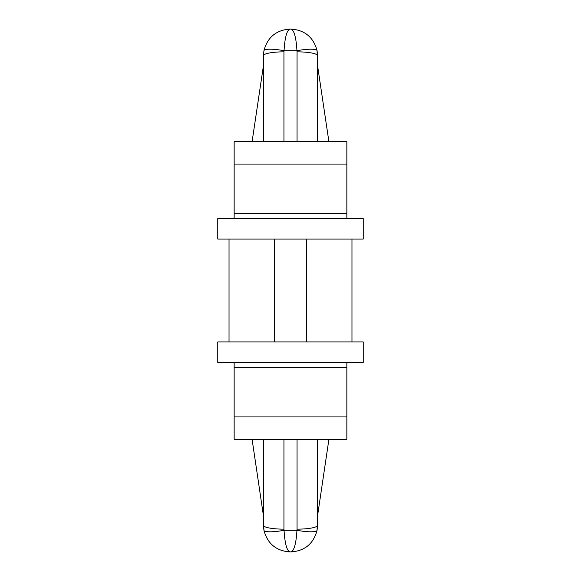 <?xml version="1.0" encoding="UTF-8"?>
<svg xmlns="http://www.w3.org/2000/svg" width="581" height="581" viewBox="0 0 581 581"><rect width="100%" height="100%" fill="white"/><g stroke="black" fill="none" stroke-linecap="round" stroke-linejoin="round"><path stroke-width="0.87" d="M252.081 141.742L263.52 65.116L263.454 55.689A20.488 3.842 180 0 1 283.942 51.847L284.051 50.692A20.488 3.776 10.8 0 0 263.927 50.692L263.454 55.689L263.927 50.692C267.507 37.264 276.229 30.045 290.093 29.05L290.907 29.05L290.093 29.05C286.891 30.045 284.879 37.264 284.051 50.692L296.949 50.692L297.058 51.847A20.488 3.842 180 0 1 317.546 55.689L317.073 50.692C313.493 37.264 304.771 30.045 290.907 29.05L295.489 29.449L290.907 29.05C294.109 30.045 296.121 37.264 296.949 50.692A20.488 3.776 -10.8 0 1 317.073 50.692L317.48 65.116L328.919 141.742M290.093 29.05L285.518 29.442L290.093 29.05M263.454 439.258L263.52 515.884M297.058 439.258L297.058 529.153A20.488 3.842 0 0 0 317.546 525.311L317.073 530.308A20.488 3.776 -169.2 0 1 296.949 530.308C296.121 543.736 294.109 550.955 290.907 551.95L285.583 551.565M297.058 529.153L296.949 530.308L284.051 530.308A20.488 3.776 169.2 0 1 263.927 530.308L263.454 525.311A20.488 3.842 0 0 0 283.942 529.153L284.051 530.308C284.879 543.736 286.891 550.955 290.093 551.95C276.229 550.955 267.507 543.736 263.927 530.308L263.454 515.884L252.081 439.258M317.48 515.884L317.546 439.258M328.919 439.258L317.546 515.884L317.073 530.308C313.493 543.736 304.771 550.955 290.907 551.95L295.482 551.558L290.093 551.95L285.511 551.551M351.97 341.933L351.97 239.067M306.383 341.933L306.383 239.067M274.617 341.933L274.617 239.067M229.03 341.933L229.03 239.067M217.759 239.067L363.241 239.067L363.241 218.579L217.759 218.579L217.759 239.067M217.759 341.933L363.241 341.933L363.241 362.421L217.759 362.421L217.759 341.933M346.85 164.074L234.15 164.074L234.15 141.742L346.85 141.742L346.85 213.757L234.15 213.757L234.15 218.579M346.85 213.757L346.85 218.579M346.85 416.926L234.15 416.926L234.15 439.258L346.85 439.258L346.85 362.421M346.85 367.243L234.15 367.243L234.15 362.421M234.15 416.926L234.15 367.243M234.15 164.074L234.15 213.757M263.52 65.116L263.454 141.742M317.48 65.116L317.546 141.742M283.942 439.258L283.942 529.153M297.058 51.847L297.058 141.742M283.942 51.847L283.942 141.742"/></g></svg>

